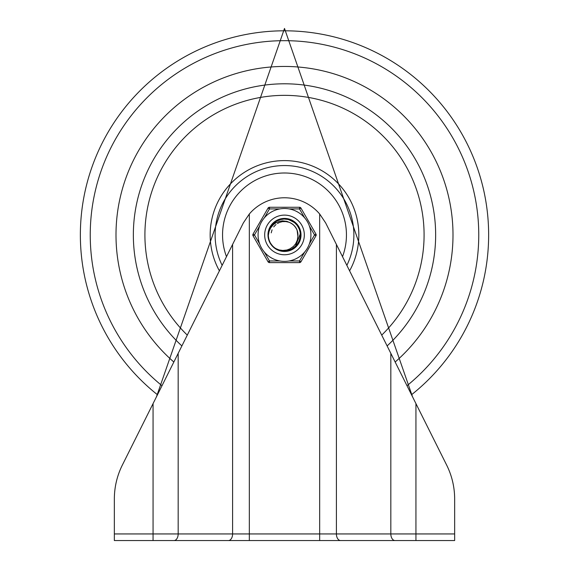 <?xml version="1.0" encoding="UTF-8"?>
<svg xmlns="http://www.w3.org/2000/svg" width="569" height="569" viewBox="0 0 569 569"><rect width="100%" height="100%" fill="white"/><g stroke="black" fill="none" stroke-linecap="round" stroke-linejoin="round"><path stroke-width="0.85" d="M132.321 540.55L114.348 540.55L114.348 499.006A75.99 75.99 0 0 1 122.363 465.044L243.347 222.92L249.336 213.98A46.253 46.253 0 0 1 319.664 213.98L325.653 222.92L415.939 403.606L415.939 533.942L454.652 533.942L454.652 540.55L172.371 540.55M188.688 540.55L114.348 540.55M396.629 540.55L380.312 540.55M454.652 533.942L454.652 499.006A75.99 75.99 0 0 0 446.637 465.044L415.939 403.606M114.348 499.006L114.348 530.635M454.652 530.635L454.652 499.006M153.061 540.55L153.061 403.606L122.363 465.044M284.5 66.445A168.495 168.495 0 0 0 173.844 362.012A168.495 168.495 0 0 1 284.5 66.445A168.495 168.495 0 0 1 395.156 362.012A168.495 168.495 0 0 0 284.5 66.445M181.881 345.924A151.155 151.155 0 0 1 284.5 83.792A151.155 151.155 0 0 1 387.119 345.924M222.138 265.353A69.382 69.382 0 0 1 284.5 165.558A69.382 69.382 0 0 1 346.862 265.353M226.483 256.662A61.95 61.95 0 0 1 284.5 172.997A61.95 61.95 0 0 1 342.517 256.662M269.194 229.414L268.298 233.454M268.298 233.397L268.461 232.209M270.339 226.931L269.45 228.759M276.2 220.943L277.971 220.039M284.6 218.667L285.944 218.731M292.231 220.623L291.677 220.338M271.228 225.53L269.322 229.072L271.057 225.779M277.359 220.324L273.988 222.522L277.075 220.466M282.558 218.788L287.622 218.973M288.113 250.808L290.375 250.118L296.926 245.452L300.439 238.219L300.062 230.189L295.887 223.318L287.558 218.958M294.073 221.789L289.251 219.378L292.068 220.537M296.591 224.051L297.85 225.637M300.766 234.52L300.155 230.509L300.717 233.596M282.395 251.078L285.773 251.164L289.742 250.346L296.477 245.957L300.368 238.546L299.344 241.612M296.705 245.708L295.517 246.918M290.062 250.239L289.095 250.552M278.931 250.232L280.403 250.687M269.649 241.597L268.888 239.521L269.649 241.597M273.234 223.204L271.648 224.961L278.312 219.89L286.086 218.745M292.217 249.265L298.497 243.248L300.766 234.513M300.012 239.855L298.497 243.248M284.415 251.214L285.097 251.206M279.422 250.403L277.238 249.507M269.386 240.979L268.362 237.053L268.333 233.119M268.419 232.444L268.781 230.737M270.865 226.064L275.332 221.497L279.258 219.534L283.234 218.724M290.56 219.84L292.658 220.864M297.032 224.556L298.405 226.49M299.735 229.222L300.759 235.53M295.766 246.683L293.945 248.191M288.768 250.644L286.442 251.1M280.73 250.773L278.789 250.175M273.611 247.031L272.601 246.043M269.151 240.338L268.675 238.717M273.476 246.91L276.05 248.852M269.087 240.168L270.424 243.105M268.269 236.043L268.241 235.552M268.227 234.691L268.262 233.831M275.901 221.128L276.562 220.736M283.568 218.695L284.429 218.667M297.651 225.36L298.142 226.071M295.012 247.366L294.337 247.906M287.779 250.879L286.783 251.057M290.972 249.869L297.758 244.386L300.695 236.54M283.063 251.149L282.21 251.05M299.28 241.747L293.945 248.198L286.442 251.1L278.469 250.054L274.386 247.686M269.962 242.252L269.514 241.292M268.312 233.297L268.632 231.334M271.242 225.502L272.295 224.179M285.261 218.688L286.947 218.852M298.576 226.782L300.062 230.189M293.668 248.39L293.227 248.674M286.107 251.135L285.588 251.178M278.156 249.926L277.679 249.713M271.754 245.061L271.434 244.649M269.578 228.446L270.837 226.106M274.514 222.095L277.38 220.31M281.883 218.88L285.595 218.709M289.898 219.591L294.614 222.195M300.325 231.163L300.588 232.493M300.204 239.208L296.008 246.448L289.272 250.502M281.392 250.915L280.609 250.744M274.123 247.472L273.326 246.775M268.49 232.01L268.902 230.31M278.518 219.805L279.976 219.314M286.648 218.809L287.672 218.98M294.458 222.074L293.519 221.398M300.667 236.804L298.135 243.824L291.925 249.421M274.919 248.098L275.73 248.646M269.791 241.903L270.254 242.807M271.939 224.599L275.894 221.113L278.085 219.99M287.701 218.987L291.463 220.203L294.536 222.13M299.806 229.414L300.667 232.835L295.019 247.38L290.304 250.147M281.001 250.837L276.947 249.35M273.084 246.541L271.904 245.246M268.959 239.777L268.767 239.087M268.703 238.838L268.589 238.361M268.888 230.353L269.862 227.828M279.898 219.335L282.893 218.752M287.95 219.037L290.844 219.961M295.133 222.621L297.032 224.563M300.603 237.266L297.352 244.926L289.777 250.339M284.208 251.214L282.224 251.057M276.065 248.852L275.133 248.248M270.282 242.863L269.813 241.946M298.227 226.199L299.351 228.283M273.248 246.697L270.858 243.817M268.995 239.869L268.276 236.199M268.639 238.567L268.227 234.94L268.938 230.203M268.44 232.33L269.023 229.912M277.999 220.025L279.585 219.428M285.937 218.731L287.608 218.973M272.309 245.723L270.168 242.65M268.561 231.668L269.229 229.321M272.074 224.435L273.732 222.742M278.625 219.769L280.894 219.072M286.605 218.809L294.877 222.408L295.887 223.318M268.71 231.007L270.175 227.223M272.523 223.923L275.616 221.305M284.08 251.206L280.069 250.602M268.248 235.708L269.72 228.133L274.784 221.889L282.224 218.83L290.211 219.705L296.812 224.3L300.404 231.498L300.112 239.535L296.008 246.448L289.095 250.552L281.058 250.844L275.439 248.454L279.102 249.933L282.807 250.46L286.876 250.004L289.884 248.902L293.497 246.384L295.731 243.66L297.381 239.962L297.886 236.227A13.45 13.45 0 0 0 290.083 222.707L286.932 221.369L282.509 220.857L279.507 221.313L275.83 222.842L273.355 224.67L270.574 228.02L268.895 231.846L268.262 236.043L268.227 234.94M270.524 226.611L272.992 223.439M283.888 218.681L285.595 218.709L293.241 221.213L298.746 227.074L300.773 234.855L298.825 242.657L293.384 248.575L291.307 249.72M272.764 246.213L270.503 243.24M268.803 239.222L268.227 235.025M275.346 248.397L272.515 245.95M270.026 242.373L268.71 238.866M297.886 233.631L297.231 230.601M295.61 227.365L293.597 225.04M290.667 222.991L292.082 223.837M297.95 234.997L297.9 236.114M296.94 229.84L295.446 227.131L296.94 229.833M292.978 224.506L290.368 222.842L292.978 224.499M297.701 232.365L296.826 229.556M294.308 225.737L292.743 224.314M297.943 235.303L297.672 232.223M296.477 228.823L294.756 226.249M294.216 225.637L291.833 223.667M297.928 234.186L297.395 231.135M295.923 227.849L294.002 225.424M291.129 223.24L290.076 222.707M297.815 233.07L297.751 232.643M285.887 221.569L282.615 221.626M279.386 222.507L277.395 223.525M297.615 231.967L297.281 230.751M294.593 226.049L293.711 225.139M297.886 236.256L297.11 230.274M292.807 224.371L289.877 222.593M297.324 230.893L297.189 230.481M274.599 225.836L273.717 226.903M279.329 222.529L278.12 223.105M297.914 235.865L297.95 234.869M296.719 229.321L296.399 228.681M292.537 224.158L291.726 223.603M288.668 222.159L285.688 221.547M282.075 221.718L279.642 222.401M276.022 224.499L274.009 226.526M272.06 229.826L271.214 232.863M275.432 248.454A16.273 16.273 0 0 1 268.262 236.043M264.677 234.94A19.823 19.823 0 0 1 294.415 217.778A19.823 19.823 0 0 1 294.415 252.11A19.823 19.823 0 0 1 264.677 234.94A19.823 19.823 0 0 1 299.657 222.159A19.823 19.823 0 0 1 291.3 253.561A19.823 19.823 0 0 1 264.677 234.94M267.978 234.94A16.522 16.522 0 0 0 292.758 249.25A16.522 16.522 0 0 0 292.758 220.637A16.522 16.522 0 0 0 267.978 234.94M264.293 217.906L269.478 208.923L269.478 207.272L299.522 207.272L269.478 207.272A1.65 1.65 0 0 0 268.049 208.098L253.027 234.115A1.65 1.65 0 0 0 253.027 235.765L268.049 261.783A1.65 1.65 0 0 0 269.478 262.615L299.522 262.615L269.478 262.615A1.65 1.65 0 0 1 268.049 261.783L269.478 260.958L264.293 251.982M300.951 261.783L299.522 260.958L289.152 260.958A26.43 26.43 0 0 0 304.707 251.982L299.522 260.958L299.522 262.615A1.65 1.65 0 0 0 300.951 261.783L315.973 235.765L314.543 234.94L309.358 243.923A26.43 26.43 0 0 0 309.358 225.964L314.543 234.94L315.973 234.115L300.951 208.098L299.522 208.923L304.707 217.906A26.43 26.43 0 0 0 258.07 234.94A26.43 26.43 0 0 0 293.568 259.77A26.43 26.43 0 0 0 289.152 208.923L299.522 208.923L299.522 207.272A1.65 1.65 0 0 1 300.951 208.098M259.642 243.923L254.457 234.94L253.027 234.115A1.65 1.65 0 0 0 253.027 235.765L254.457 234.94L259.642 225.964M315.973 234.115A1.65 1.65 0 0 1 315.973 235.765M114.348 533.942L319.664 533.942L319.664 213.98M178.168 353.363L178.168 533.942A6.608 4.182 -90 0 1 173.979 540.55M249.336 213.98L249.336 540.55M228.411 540.55A6.608 4.182 -90 0 0 232.593 533.942L232.593 244.428M336.407 244.428L336.407 533.942L415.939 533.942L415.939 540.55M319.664 540.55L319.664 533.942L336.407 533.942A6.608 4.182 90 0 0 340.589 540.55M395.021 540.55A6.608 4.182 90 0 1 390.832 533.942L390.832 353.363M406.999 385.718A194.271 194.271 0 0 0 284.5 40.676A194.271 194.271 0 0 0 162.001 385.718M411.515 394.751A204.136 204.136 0 0 0 284.5 30.804A204.136 204.136 0 0 0 157.485 394.751M187.286 335.113A139.59 139.59 0 0 1 284.5 95.35A139.59 139.59 0 0 1 381.714 335.113M219.399 270.837A74.34 74.34 0 0 1 284.5 160.607A74.34 74.34 0 0 1 349.601 270.837M268.049 208.098L269.478 208.923L279.848 208.923M279.848 260.958L269.478 260.958L269.478 262.615M156.411 396.906L284.5 28.45L412.589 396.906"/></g></svg>
